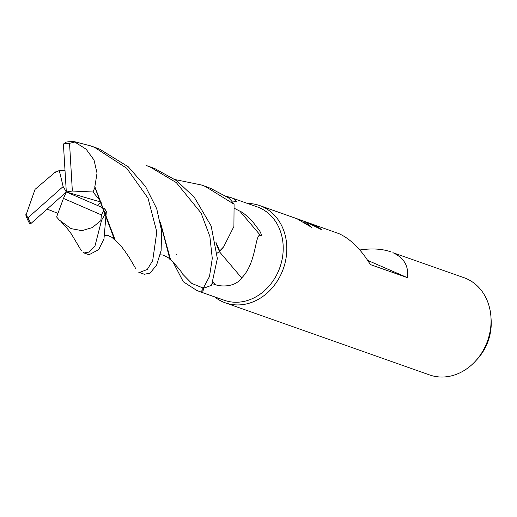 <?xml version="1.0" encoding="UTF-8"?>
<svg xmlns="http://www.w3.org/2000/svg" width="517" height="517" viewBox="0 0 517 517"><rect width="100%" height="100%" fill="white"/><g stroke="black" fill="none" stroke-linecap="round" stroke-linejoin="round"><path stroke-width="0.78" d="M201.604 287.762L203.556 288.66L202.645 292.641L224.204 300.248A49.522 41.58 -70.6 0 0 279.393 268.775A49.522 41.58 -70.6 0 0 259.469 207.763A49.522 41.58 -70.6 0 0 257.175 206.858L231.138 197.668L233.451 198.58L236.612 201.591L231.409 200.835M203.556 288.66A888.872 58.57 -15.7 0 1 200.641 291.918L196.899 290.515L183.264 281.726L173.117 262.171M226.019 196.214L231.138 197.668M259.689 205.559A51.584 43.312 -70.6 0 1 262.08 206.496A51.584 43.312 -70.6 0 1 282.269 271.477A51.584 43.312 -70.6 0 1 222.956 301.902A51.584 43.312 -70.6 0 1 214.6 296.861A51.584 43.312 -70.6 0 0 222.956 301.902A51.584 43.312 -70.6 0 0 225.347 302.839A51.584 43.312 -70.6 0 0 282.831 270.055A51.584 43.312 -70.6 0 0 262.08 206.496A51.584 43.312 -70.6 0 0 247.565 203.465A51.584 43.312 -70.6 0 1 259.689 205.559L294.709 217.922M225.347 302.839L429.601 374.948A51.584 43.312 -70.6 0 0 475.472 361.118A51.584 43.312 -70.6 0 0 490.969 317.231A51.584 43.312 -70.6 0 0 466.34 278.605A51.584 43.312 -70.6 0 0 463.943 277.668L392.888 252.677C404.12 257.867 408.928 266.184 407.318 277.623L370.327 264.568C360.944 249.246 350.5 238.938 338.99 233.652L294.89 217.987M359.832 249.989C371.697 248.205 381.901 248.78 390.451 251.721M301.114 220.837L301.437 220.41M301.695 220.468L303.246 220.933M305.198 221.664L306.471 222.077M317.535 227.861L317.877 227.028A51.584 43.312 109.4 0 1 321.677 229.748L306.31 222.129L317.877 227.028M304.985 221.657L311.925 227.525L297.301 218.95L304.985 221.657M308.836 225.522L303.221 222.026M227.926 197.436A872.877 645.849 106 0 0 228.934 196.951M176.226 254.19A42.652 35.809 -70.6 0 0 176.265 254.694M219.596 251.165A42.652 35.809 -70.6 0 0 223.706 246.771L219.706 250.965L215.828 242.085M202.645 292.641L200.641 291.918M219.298 251.585A872.877 24.357 -129.5 0 1 241.672 277.939C235.164 287.504 220.643 286.657 215.57 284.731L212.345 283.671M234.414 208.332L239.791 211.11A888.872 24.81 -129.5 0 1 260.271 235.203C254.978 233.923 256.574 263.043 241.672 277.939M239.791 211.11C242.88 212.313 247.43 216.171 253.433 222.691L259.282 230.414C260.148 231.325 262.752 237.077 260.271 235.203M407.318 277.623L367.716 260.413M475.472 361.118L477.443 358.966A45.625 38.31 -70.6 0 0 491.15 320.146L490.969 317.231M60.172 220.746L71.075 228.617L81.893 230.647L92.239 227.603L101.629 220.035L94.966 246.002L89.254 252.044L84.077 252.968L89.066 254.732L98.663 249.64L103.982 238.841L106.353 211.427L104.512 208.493L66.312 191.994L101.345 202.186L93.015 191.994L94.908 187.38L114.567 239.83L115.44 240.256M101.629 220.035A51.584 43.312 -70.6 0 0 106.353 211.427M84.077 252.968L83.224 252.574M175.082 179.573L201.378 184.976L205.378 186.482L234.085 204.241A51.584 43.312 -70.6 0 0 228.424 197.765L210.445 188.272L205.915 186.572M144.366 274.256L149.975 273.17L156.586 265.143L161.117 250.532L161.64 230.996L156.722 208.732L145.503 186.45L128.287 166.804L99.742 149.193L95.761 147.688L90.708 145.904L94.643 147.39L126.749 168.271L148.043 198.205L156.8 231.952L152.683 260.665L147.287 269.467L139.422 272.504L138.601 272.123M74.558 141.703A51.584 43.312 -70.6 0 0 66.105 142.117L63.41 144.062L66.312 191.994L72.348 191.038L69.543 143.319L74.81 142.046L74.558 141.703L90.708 145.904M203.343 288.124A51.584 43.312 -70.6 0 0 211.64 285.1L217.347 258.494L211.162 225.987L194.282 197.248L176.633 180.685L155.042 168.71L151.087 167.217L146.104 165.459L150.059 166.952L176.265 182.559L201.055 212.991L209.857 236.379L212.28 258.416L209.495 276.466L203.343 288.124L191.788 283.426L182.785 274.268M54.944 172.394L35.072 189.338L25.915 215.363A51.584 43.312 -70.6 0 0 29.65 223.557L31.014 223.434L66.312 191.994L63.449 198.405L56.618 216.966L59.649 220.546L60.399 220.83M97.474 205.456L101.345 202.186M135.881 268.853L129.056 257.195L124.468 250.506C122.199 247.882 122.994 247.708 115.213 240.114L94.85 186.74L97.028 173.13L94.01 159.992L86.158 149.226L74.81 142.046M94.908 187.38L94.818 186.443M160.419 222.497L170.545 259.663C177.079 266.313 181.215 271.263 182.96 274.521M65 170.313L59.293 170.552L54.731 172.6M55.416 171.954L56.133 171.806M160.684 223.971L169.951 259.411L170.694 259.754M47.125 209.081L57.936 213.372M216.119 243.701L219.408 251.52L217.172 253.156M219.848 250.674L219.408 251.52L219.848 250.674M234.085 204.241L233.91 226.491L223.699 246.771M93.015 191.994L72.348 191.038M63.449 198.405L101.422 214.91A49.522 41.58 -70.6 0 0 104.512 208.493M101.422 214.91L100.867 220.242M59.293 170.552L63.145 186.547L27.97 217.76A49.522 41.58 -70.6 0 0 31.014 223.434M27.97 217.76L25.85 214.613M66.312 191.994L63.145 186.547M69.543 143.319A49.522 41.58 -70.6 0 0 63.41 144.062M213.14 281.868A866.117 24.17 -129.5 0 1 215.57 284.731M206.496 186.779L201.391 184.976M104.925 235.28L108.273 235.636L111.924 237.329L114.567 239.83M169.951 259.411L168.568 257.886L163.075 255.055L160.218 254.81M55.054 172.032L55.907 171.857M61.232 221.832C65.769 226.543 69.284 230.815 71.779 234.653L81.324 250.68M144.456 274.288L139.409 272.504"/></g></svg>
